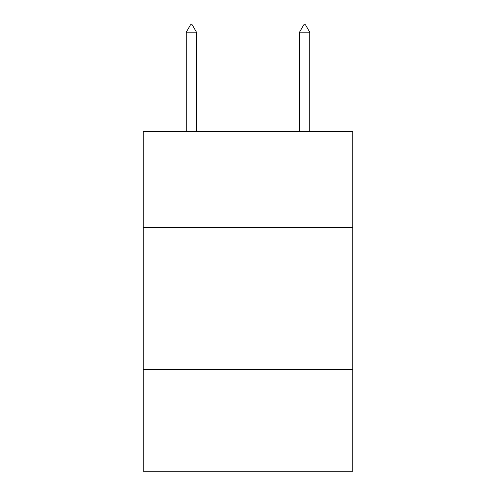 <?xml version="1.0" encoding="UTF-8"?>
<svg xmlns="http://www.w3.org/2000/svg" width="496" height="496" viewBox="0 0 496 496"><rect width="100%" height="100%" fill="white"/><g stroke="black" fill="none" stroke-linecap="round" stroke-linejoin="round"><path stroke-width="0.74" d="M143.226 227.67L352.774 227.67L352.774 131.39L143.226 131.39L143.226 471.2L352.774 471.2L352.774 369.253L143.226 369.253M352.774 369.253L352.774 227.67M196.459 32.166L192.212 24.8L190.514 24.8L186.267 32.166L196.459 32.166L196.459 131.39M186.267 32.166L186.267 131.39M303.788 24.8L305.486 24.8L309.733 32.166L299.541 32.166L303.788 24.8M309.733 131.39L309.733 32.166M299.541 131.39L299.541 32.166"/></g></svg>
